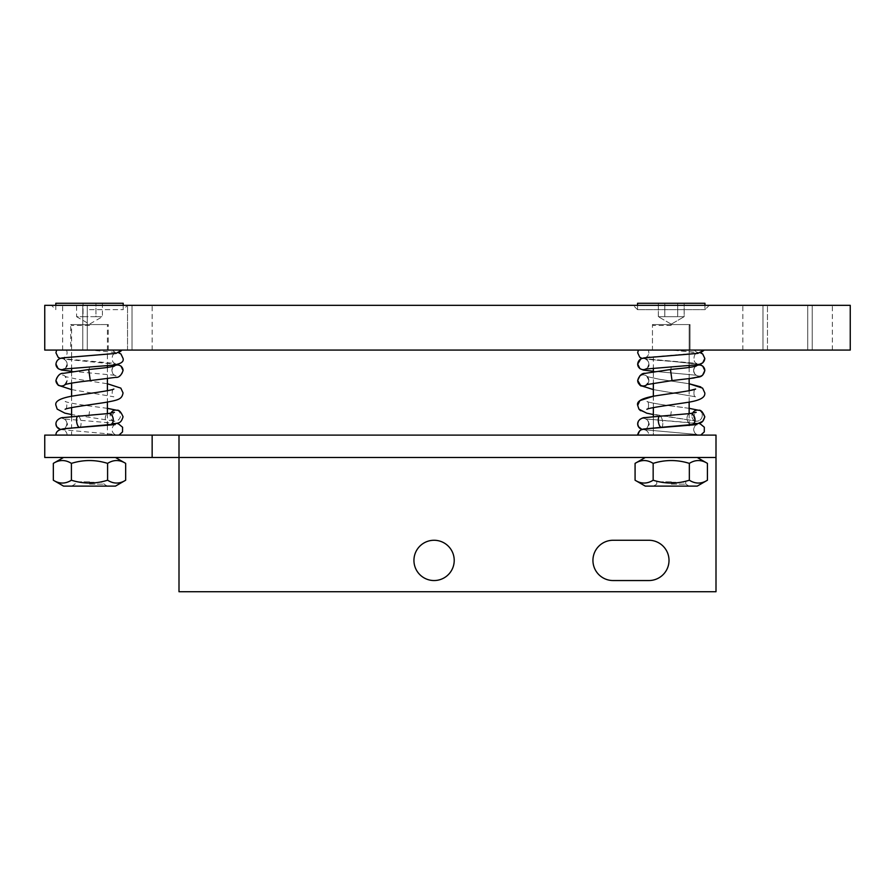 <?xml version="1.0" encoding="UTF-8"?>
<svg xmlns="http://www.w3.org/2000/svg" width="895" height="895" viewBox="0 0 895 895"><rect width="100%" height="100%" fill="white"/><g stroke="black" fill="none" stroke-linecap="round" stroke-linejoin="round"><path stroke-width="0.67" stroke-dasharray="4.47 3.36" d="M671.25 484.161L685.76 484.161L671.25 484.161M671.25 481.823L656.74 481.823L671.25 481.823M671.25 486.119L653.35 486.119L671.25 486.119M645.295 457.479L697.205 457.479L645.295 457.479L697.205 457.479L645.295 457.479L635.081 463.375C641.111 459.605 647.141 459.605 653.16 463.375L653.16 480.223C647.141 483.994 641.111 483.994 635.081 480.223L645.295 486.119L697.205 486.119L645.295 486.119L697.205 486.119L707.419 480.223C701.389 483.994 695.359 483.994 689.34 480.223C677.28 483.994 665.22 483.994 653.16 480.223C647.141 483.994 641.111 483.994 635.081 480.223C641.111 483.994 647.141 483.994 653.16 480.223L653.16 463.375C665.22 459.605 677.28 459.605 689.34 463.375C695.359 459.605 701.389 459.605 707.419 463.375C701.389 459.605 695.359 459.605 689.34 463.375C677.28 459.605 665.22 459.605 653.16 463.375C647.141 459.605 641.111 459.605 635.081 463.375C641.111 459.605 647.141 459.605 653.16 463.375C665.22 459.605 677.28 459.605 689.34 463.375C695.359 459.605 701.389 459.605 707.419 463.375L707.419 480.223C701.389 483.994 695.359 483.994 689.34 480.223L689.34 463.375L689.34 480.223C677.28 483.994 665.22 483.994 653.16 480.223C665.22 483.994 677.28 483.994 689.34 480.223C695.359 483.994 701.389 483.994 707.419 480.223M635.081 480.223L635.081 463.375M653.16 480.223L653.16 463.375M689.34 480.223L689.34 463.375M89.5 484.161L104.01 484.161L89.5 484.161M89.5 481.823L74.99 481.823L89.5 481.823M89.5 486.119L71.6 486.119L89.5 486.119M63.545 486.119L115.455 486.119M125.669 480.223C119.639 483.994 113.609 483.994 107.59 480.223C95.53 483.994 83.47 483.994 71.41 480.223C65.391 483.994 59.361 483.994 53.331 480.223M53.331 463.375C59.361 459.605 65.391 459.605 71.41 463.375C83.47 459.605 95.53 459.605 107.59 463.375C113.609 459.605 119.639 459.605 125.669 463.375M63.545 457.479L115.455 457.479L63.545 457.479M71.41 480.223L71.41 463.375M107.59 480.223L107.59 463.375M671.25 325.467L653.35 325.467L671.25 325.467M653.35 356.814L653.35 435.104L689.15 435.104L653.35 435.104L689.15 435.104L653.35 435.104L653.35 428M652.455 324.572L690.045 324.572L652.455 324.572L690.045 324.572L652.455 324.572L652.455 350.079L690.045 350.079L652.455 350.079L652.455 324.572L653.35 325.467L652.455 324.572M671.25 482.271L685.301 482.271L671.25 482.271M677.705 316.696L664.795 316.696L664.795 303.271L684.172 303.271L664.795 303.271L664.795 316.696L677.705 316.696L677.705 303.271L684.172 303.271L658.328 303.271L677.705 303.271L677.705 316.696L658.328 316.696L658.328 303.271L664.795 303.271L664.795 316.696L664.795 303.271L658.328 303.271L658.328 316.696L677.705 316.696L677.705 303.271L677.705 316.696L684.172 316.696L684.172 303.271L684.172 316.696L677.705 316.696M637.553 305.329L637.553 309.67L637.553 303.271L704.947 303.271L637.553 303.271L704.947 303.271L704.947 309.67L637.553 309.67L704.947 309.67L637.553 309.67L704.947 309.67L709.287 305.329L633.212 305.329L709.287 305.329L633.212 305.329L709.287 305.329L704.947 309.67L704.947 305.329M664.795 316.696L658.328 316.696L664.795 316.696M89.5 325.467L71.6 325.467L89.5 325.467M71.6 435.104L107.4 435.104L71.6 435.104L71.6 428M71.6 356.814L71.6 325.467L70.705 324.572L108.295 324.572L70.705 324.572L70.705 350.079L108.295 350.079L70.705 350.079M89.5 482.271L103.551 482.271L89.5 482.271M95.955 316.696L83.045 316.696L83.045 303.271L102.422 303.271L83.045 303.271L83.045 316.696L95.955 316.696L95.955 303.271L95.955 316.696L102.422 316.696L95.955 316.696M76.578 303.271L83.045 303.271L76.578 303.271L76.578 316.696L83.045 316.696L76.578 316.696L89.5 324.158L102.422 316.696L102.422 303.271M55.803 303.271L123.197 303.271M89.5 309.67L123.197 309.67L89.5 309.67M700.751 435.071L648.875 435.071A5.594 5.538 -0 0 0 637.788 434.12A5.594 5.538 -0 0 1 648.875 435.071L648.92 435.071M661.416 427.307A5.594 2.114 81.3 0 0 662.692 421.791A5.594 2.114 81.3 0 0 659.749 416.253A5.594 2.114 81.3 0 0 659.727 416.253A5.594 2.114 81.3 0 0 658.407 421.791A5.594 2.114 81.3 0 0 661.315 427.318A5.594 2.114 81.3 0 0 661.338 427.318A5.594 2.114 81.3 0 0 662.692 421.791A5.594 2.114 81.3 0 0 659.749 416.253L690.179 413.524A5.594 3.916 78.6 0 1 694.979 419.039A5.594 3.916 78.6 0 1 692.003 424.554A5.594 3.916 78.6 0 1 691.924 424.554A5.594 3.916 78.6 0 1 687.069 419.039A5.594 3.916 78.6 0 1 690.101 413.535A5.594 3.916 78.6 0 1 690.179 413.524L696.187 412.349C695.795 411.722 694.934 413.21 693.625 416.79C694.934 420.37 695.784 421.836 696.153 421.209L695.572 421.03A5.594 5.113 -69.6 0 1 692.629 413.132M698.637 410.279A5.594 5.113 -69.6 0 1 702.262 415.66A5.594 5.113 -69.6 0 1 695.337 420.963A5.594 5.113 -69.6 0 1 698.637 410.279A5.594 5.113 -69.6 0 1 702.262 415.66A5.594 5.113 -69.6 0 1 695.572 421.03L696.153 421.209C695.728 421.78 694.878 420.314 693.625 416.79C694.934 413.21 695.795 411.722 696.187 412.349M671.25 411.622L670.467 417.159L671.25 411.622M669.169 350.079L694.475 350.079A5.594 5.538 180 0 0 703.962 350.079L694.475 350.079A5.594 5.538 180 0 0 703.962 350.079L702.172 350.079M676.743 350.079L701.232 350.079M671.25 366.894L670.467 372.432L671.25 366.894M695.695 366.245A5.594 5.538 180 0 0 699.23 376.079A5.594 5.538 180 0 0 704.812 370.541A5.594 5.538 180 0 0 699.219 365.003A5.594 5.538 180 0 0 693.625 370.564A5.594 5.538 180 0 0 699.23 376.079A5.594 5.538 180 0 0 704.812 370.541C703.336 365.775 700.83 363.594 697.306 363.985L672.033 361.345L699.23 364.41L645.519 369.053C647.644 367.934 648.763 366.29 648.875 364.12A5.594 5.538 180 0 1 648.785 365.104M696.243 366.077C695.012 366.458 694.14 367.957 693.625 370.564L693.625 370.564C694.319 373.495 695.303 375.061 696.601 375.273L653.35 371.246L696.601 375.273C695.303 375.061 694.319 373.495 693.625 370.564C694.14 367.957 695.012 366.458 696.243 366.077C687.696 368.069 680.905 368.292 670.467 369.523L672.033 380.599L671.25 375.061L672.033 380.599L646.593 384.615L648.875 380.453A5.594 5.538 -0 0 0 643.27 374.904A5.594 5.538 -0 0 0 637.688 380.442A5.594 5.538 -0 0 0 643.27 385.98A5.594 5.538 -0 0 0 648.875 380.42A5.594 5.538 -0 0 0 643.27 374.904A5.594 5.538 -0 0 0 637.688 380.442M647.186 384.402A5.594 5.538 -0 0 0 648.875 380.453L646.895 376.56L659.66 379.323L689.15 383.754L659.66 379.312L646.895 376.56L648.875 380.42L646.593 384.615M661.338 427.318L691.936 424.566A5.594 3.916 78.6 0 1 687.069 419.039A5.594 3.916 78.6 0 1 690.101 413.535M119.001 435.071L55.937 435.071M67.125 435.071A5.594 5.538 -0 0 0 56.027 434.164M79.666 427.318A5.594 2.114 81.3 0 0 80.942 421.791A5.594 2.114 81.3 0 0 77.999 416.253L77.999 416.242M110.186 424.554A5.594 3.916 78.6 0 1 105.319 419.039A5.594 3.916 78.6 0 1 108.34 413.535L108.384 413.524M116.887 410.279A5.594 5.113 -69.6 0 1 120.512 415.66A5.594 5.113 -69.6 0 1 113.587 420.963A5.594 5.113 -69.6 0 1 110.879 413.132M89.5 411.622L88.717 417.159L89.5 411.622M122.212 350.079L112.725 350.079A5.594 5.538 180 0 0 122.212 350.079L56.631 350.079L90.283 350.079L118.666 352.787M112.725 350.079L90.283 350.079M89.5 366.894L88.717 372.432L89.5 366.894M113.933 366.245A5.594 5.538 180 0 0 117.48 376.079A5.594 5.538 180 0 0 123.062 370.541M88.717 369.523L90.283 380.599M65.436 384.402A5.594 5.538 -0 0 0 61.52 374.904A5.594 5.538 -0 0 0 55.937 380.442M55.803 305.329L55.803 309.67L51.462 305.329L127.537 305.329L51.462 305.329M637.553 309.67L633.212 305.329L637.553 309.67M689.15 425.505L689.15 325.467L690.045 324.572L690.045 350.079L652.455 350.079L690.045 350.079L690.045 324.572L689.15 325.467L689.15 354.308M762.987 350.079L762.987 305.329L812.212 305.329L762.987 305.329L762.987 350.079L812.212 350.079L812.212 305.329L812.212 350.079L762.987 350.079M82.787 350.079L82.787 305.329L132.012 305.329L82.787 305.329L82.787 350.079L132.012 350.079L132.012 305.329L132.012 350.079L82.787 350.079M127.537 350.079L87.262 350.079L127.537 350.079L127.537 305.329L152.15 305.329L62.65 305.329L127.537 305.329L127.537 350.079M87.262 350.079L62.65 350.079L87.262 350.079L87.262 305.329L87.262 350.079M767.462 305.329L832.35 305.329L742.85 305.329L767.462 305.329L767.462 350.079L807.737 350.079L742.85 350.079L767.462 350.079L767.462 305.329M807.737 350.079L832.35 350.079L807.737 350.079L807.737 305.329L807.737 350.079M44.75 305.329L44.75 350.079L850.25 350.079L850.25 305.329L44.75 305.329M613.075 540.267A20.137 20.137 0 0 0 592.938 560.404A20.137 20.137 0 0 0 613.075 580.542L648.875 580.542A20.137 20.137 0 0 0 669.012 560.404A20.137 20.137 0 0 0 648.875 540.267L613.075 540.267M152.15 435.104L179 435.104L179 457.479L716 457.479L716 591.729L179 591.729L179 457.479L716 457.479L179 457.479L179 435.104L179 457.479L44.75 457.479L44.75 435.104L152.15 435.104L152.15 457.479M454.212 560.404A20.137 20.137 0 0 0 434.075 540.267A20.137 20.137 0 0 0 413.937 560.404A20.137 20.137 0 0 0 434.075 580.542A20.137 20.137 0 0 0 454.212 560.404M179 435.104L716 435.104L716 457.479M642.554 429.376A5.594 5.538 -0 0 0 648.808 424.756M637.732 424.61A5.594 5.538 -0 0 0 643.65 429.41A5.594 5.538 -0 0 0 643.829 418.368A5.594 5.538 -0 0 0 637.799 422.798M648.092 366.905A5.594 5.538 180 0 1 645.944 368.964M637.688 364.097L637.688 364.108A5.594 5.538 180 0 1 643.281 358.559A5.594 5.538 180 0 1 648.875 364.108A5.594 5.538 180 0 1 643.27 369.635A5.594 5.538 180 0 1 637.688 364.097A5.594 5.538 180 0 1 643.281 358.559A5.594 5.538 180 0 1 648.875 364.097C648.785 361.927 647.656 360.271 645.508 359.119L672.033 361.345L645.508 359.119C647.656 360.26 648.785 361.927 648.875 364.108C648.763 366.29 647.644 367.934 645.519 369.053M692.003 424.554L698.324 423.369L645.541 418.938C647.152 419.341 648.271 420.986 648.875 423.883A5.594 5.538 -0 0 0 637.788 422.82M60.804 429.376A5.594 5.538 -0 0 0 67.058 424.733M116.574 423.369L63.791 418.938C65.492 419.453 66.61 421.109 67.125 423.883A5.594 5.538 -0 0 0 56.038 422.865M55.937 364.097A5.594 5.538 180 0 1 61.531 358.559A5.594 5.538 180 0 1 67.024 365.16M66.375 366.861A5.594 5.538 180 0 1 64.194 368.964M685.76 484.161L685.76 481.823L685.76 484.161L689.15 486.119L685.76 484.161M656.74 484.161L656.74 481.823L656.74 484.161L653.35 486.119L656.74 484.161M697.205 457.479L707.419 463.375M107.4 486.119L104.01 484.161L103.551 482.271M71.6 486.119L74.99 484.161L75.448 482.271M653.35 356.915L653.35 368.113M653.35 371.783L653.35 383.105M689.15 402.079L689.15 390.701L653.35 396.228L653.35 407.605M653.35 416.723L653.35 427.911M689.15 354.409L689.15 365.607M689.15 367.42L689.15 378.697L672.033 380.599M689.15 413.635L689.15 424.868M671.25 324.158L684.172 316.696L671.25 324.158L658.328 316.696L671.25 324.158M71.6 356.915L71.6 368.113M71.6 371.783L71.6 383.105M71.6 396.228L71.6 407.605M71.6 416.723L71.6 427.911M108.295 350.079L108.295 324.572L107.4 325.467L107.4 354.308M107.4 354.42L107.4 365.607M107.4 367.42L107.4 378.697M107.4 390.69L107.4 402.068M107.4 413.635L107.4 424.868M107.4 425.505L107.4 435.071M123.197 305.329L123.197 309.67L127.537 305.329M696.937 424.588C695.292 425.035 694.184 426.68 693.614 429.533C694.128 432.307 695.236 433.952 696.937 434.467C695.236 433.963 694.128 432.307 693.614 429.533C694.184 426.68 695.292 425.035 696.937 424.588L648.696 428.425L640.641 430.159M642.051 429.533L696.914 434.467L642.051 429.533M700.114 423.771L645.541 418.938C647.152 419.341 648.271 420.986 648.875 423.883C647.454 427.698 646.347 429.354 645.541 428.839L645.966 428.75M689.15 408.333L672.033 406.084C682.348 407.225 696.041 409.216 698.827 410.324L698.726 410.302M640.551 410.704L646.649 413.154L695.337 420.963L653.35 414.553M645.519 357.754C648.774 355.606 649.647 353.044 648.148 350.079C649.647 353.044 648.774 355.606 645.519 357.754L645.798 357.687M701.199 353.089L672.022 350.079L700.416 352.787L649.669 357.161M642.084 358.447L696.97 363.404C692.618 363.392 693.368 352.921 696.981 353.469L645.261 357.765L640.708 359.029M646.872 409.283C648.92 410.19 649.244 400.87 646.906 401.508C649.345 402.582 657.713 404.104 672.033 406.084C657.713 404.104 649.334 402.582 646.906 401.519C649.244 400.87 648.92 410.19 646.872 409.283L646.872 409.283C648.965 407.751 673.376 404.574 686.208 402.582C703.201 400.199 705.103 396.205 704.801 392.927L702.586 388.117L700.83 386.908M653.35 389.605L695.583 396.798C693.267 397.425 693.535 388.139 695.616 389.045M637.688 423.894L639.522 428.067M640.014 419.285L644.691 417.641L659.749 416.242M648.875 423.883C647.454 427.698 646.347 429.343 645.541 428.839L661.315 427.318M702.094 411.767L698.637 410.268M641.256 358.134L653.227 359.947L696.981 363.404C692.618 363.392 693.368 352.921 696.981 353.48M670.467 369.523L643.147 373.965M640.977 386.047L652.019 389.359L695.583 396.798C693.267 397.425 693.535 388.139 695.605 389.045M115.209 424.588C113.553 425.035 112.446 426.68 111.864 429.533C112.401 432.33 113.508 433.974 115.186 434.478L60.301 429.533M67.125 423.883C65.704 427.698 64.597 429.343 63.791 428.839L64.194 428.75M114.437 412.349C114.045 411.722 113.184 413.21 111.875 416.79C113.128 420.314 113.978 421.78 114.415 421.209L113.822 421.03M107.4 408.333L90.283 406.084C75.963 404.104 67.595 402.582 65.156 401.508C67.494 400.87 67.17 410.19 65.122 409.283M113.587 420.963L71.6 414.553M66.398 350.079C67.897 353.044 67.024 355.606 63.769 357.754M63.769 369.053C65.458 368.595 66.577 366.939 67.125 364.108L67.125 364.108C67.024 361.927 65.906 360.26 63.758 359.119L117.48 364.41M60.334 358.447L115.231 363.404C111.248 363.448 111.069 353.603 115.231 353.48M71.6 371.246L114.851 375.273C113.553 375.072 112.569 373.495 111.875 370.564L111.875 370.564C112.39 367.957 113.262 366.458 114.493 366.077M64.843 384.615L67.125 380.453L65.145 376.56L77.899 379.312L107.4 383.754M71.6 389.605L113.833 396.787C111.517 397.425 111.785 388.128 113.855 389.045M152.15 350.079L152.15 305.329M62.65 350.079L62.65 305.329M832.35 350.079L832.35 305.329M742.85 350.079L742.85 305.329"/><path stroke-width="1.34" d="M707.419 480.223L697.205 486.119L645.295 486.119L635.081 480.223C641.111 483.994 647.141 483.994 653.16 480.223C665.22 483.994 677.28 483.994 689.34 480.223C695.359 483.994 701.389 483.994 707.419 480.223L707.419 463.375C701.389 459.605 695.359 459.605 689.34 463.375C677.28 459.605 665.22 459.605 653.16 463.375C647.141 459.605 641.111 459.605 635.081 463.375L645.295 457.479M635.081 480.223L635.081 463.375M653.16 480.223L653.16 463.375M689.34 480.223L689.34 463.375M125.669 480.223L115.455 486.119L63.545 486.119L53.331 480.223C59.361 483.994 65.391 483.994 71.41 480.223C83.47 483.994 95.53 483.994 107.59 480.223C113.609 483.994 119.639 483.994 125.669 480.223L125.669 463.375C119.639 459.605 113.609 459.605 107.59 463.375C95.53 459.605 83.47 459.605 71.41 463.375C65.391 459.605 59.361 459.605 53.331 463.375L63.545 457.479M53.331 480.223L53.331 463.375M71.41 480.223L71.41 463.375M107.59 480.223L107.59 463.375M704.947 305.329L704.947 303.271L637.553 303.271L637.553 305.329M123.197 305.329L123.197 303.271L55.803 303.271L55.803 305.329M639.612 430.909L637.699 435.071A5.594 5.538 -0 0 1 637.788 434.131A5.594 5.538 -0 0 0 637.688 435.071L700.628 435.071L637.688 435.071C638.527 431.144 640.887 429.097 644.769 428.918L696.937 424.588M637.799 422.798A5.594 5.538 -0 0 0 637.688 423.883C637.71 419.184 643.74 417.26 644.691 417.641L659.749 416.242A5.594 2.114 81.3 0 0 659.727 416.253A5.594 2.114 81.3 0 0 658.407 421.791A5.594 2.114 81.3 0 0 661.315 427.318A5.594 2.114 81.3 0 0 661.338 427.318A5.594 2.114 81.3 0 0 661.416 427.307M696.187 412.349L690.101 413.535A5.594 3.916 78.6 0 1 690.179 413.524A5.594 3.916 78.6 0 1 694.979 419.039A5.594 3.916 78.6 0 1 692.003 424.554A5.594 3.916 78.6 0 1 691.924 424.554L661.338 427.318M692.629 413.132A5.594 5.113 -69.6 0 1 698.637 410.279M669.169 350.079L676.743 350.079M701.232 350.079L702.172 350.079M703.671 350.56L700.416 352.787L702.709 354.006L704.812 358.447L702.743 362.855L699.23 364.41L702.754 366.1L704.812 370.552A5.594 5.538 180 0 0 695.695 366.245M695.605 389.045L689.15 390.701L689.15 378.697L700.315 376.493L702.609 375.184L704.812 370.541C702.53 378.641 698.626 376.336 694.017 377.992L672.033 380.599L670.467 369.523L645.329 373.316C641.983 373.014 639.433 375.385 637.688 380.442A5.594 5.538 -0 0 0 647.186 384.402M56.027 434.164A5.594 5.538 -0 0 0 55.937 435.071L67.17 435.071M56.038 422.865A5.594 5.538 -0 0 0 55.937 423.883C55.96 419.184 61.99 417.271 62.941 417.641L77.999 416.242A5.594 2.114 81.3 0 0 77.977 416.253A5.594 2.114 81.3 0 0 76.657 421.791A5.594 2.114 81.3 0 0 79.566 427.318A5.594 2.114 81.3 0 0 79.588 427.318A5.594 2.114 81.3 0 0 79.666 427.318M114.437 412.349L108.351 413.535A5.594 3.916 78.6 0 1 108.351 413.535A5.594 3.916 78.6 0 1 108.429 413.524A5.594 3.916 78.6 0 1 113.229 419.039A5.594 3.916 78.6 0 1 110.253 424.554A5.594 3.916 78.6 0 1 110.186 424.554L79.588 427.318M110.879 413.132A5.594 5.113 -69.6 0 1 116.887 410.279M87.419 350.079L88.012 350.079M121.664 350.079L116.081 353.38L63.769 357.754M117.48 364.41L121.004 366.1L123.062 370.541A5.594 5.538 180 0 0 113.933 366.245M123.062 370.541C121.272 375.531 118.778 377.802 115.567 377.366L90.283 380.599L88.717 369.523L63.579 373.316C60.222 373.014 57.683 375.385 55.937 380.442A5.594 5.538 -0 0 0 65.436 384.402M44.75 305.329L44.75 350.079L850.25 350.079L850.25 305.329L44.75 305.329M613.075 580.542A20.137 20.137 0 0 1 592.938 560.404A20.137 20.137 0 0 1 613.075 540.267L648.875 540.267A20.137 20.137 0 0 1 669.012 560.404A20.137 20.137 0 0 1 648.875 580.542L613.075 580.542M413.937 560.404A20.137 20.137 0 0 1 444.144 542.963A20.137 20.137 0 0 1 444.144 577.846A20.137 20.137 0 0 1 413.937 560.404M152.15 457.479L44.75 457.479L44.75 435.104L152.15 435.104L152.15 457.479L179 457.479L179 591.729L716 591.729L716 435.104L179 435.104L179 457.479L716 457.479M152.15 435.104L179 435.104M637.788 422.82A5.594 5.538 -0 0 0 642.554 429.376M648.808 424.756A5.594 5.538 -0 0 0 648.875 423.883M648.785 365.104A5.594 5.538 180 0 1 648.092 366.905M645.944 368.964A5.594 5.538 180 0 1 637.688 364.097L639.925 368.639L643.326 370.071L653.35 371.246L643.326 370.071L639.925 368.639L637.688 364.108C638.101 360.327 640.619 358.213 645.261 357.765L696.981 353.469M639.522 428.067L642.051 429.533L638.381 426.635L637.688 423.894A5.594 5.538 -0 0 0 637.732 424.61M60.301 429.533L56.631 426.635L55.937 423.894A5.594 5.538 -0 0 0 60.804 429.376M67.058 424.733A5.594 5.538 -0 0 0 67.125 423.883M67.024 365.16A5.594 5.538 180 0 1 66.375 366.861M64.194 368.964A5.594 5.538 180 0 1 55.937 364.097L58.175 368.639L61.576 370.071L71.6 371.246M697.205 457.479L707.419 463.375M115.455 457.479L125.669 463.375M653.35 368.113L653.35 371.783M653.35 383.105L653.35 396.228L639.858 400.624L637.688 405.379L638.929 409.116L646.649 413.154L653.35 414.553M653.35 407.605L653.35 416.723M689.15 365.607L689.15 367.42M689.15 402.079L689.15 413.635M689.15 424.868L689.15 425.505M71.6 368.113L71.6 371.783M71.6 383.105L71.6 396.228M71.6 407.605L71.6 416.723M107.4 365.607L107.4 367.42M107.4 378.697L107.4 390.69M107.4 402.068L107.4 413.635M107.4 424.868L107.4 425.505M700.114 423.771L704.32 427.228L704.287 431.916L700.751 435.071L704.287 431.916L704.32 427.228L700.136 423.782L698.324 423.369L702.799 421.243L704.812 416.801L702.094 411.767M645.541 428.839L661.315 427.318M659.727 416.242L690.179 413.524M692.003 424.554C700.472 422.44 702.362 424.498 704.801 416.801C702.754 411.879 700.696 409.709 698.637 410.268M698.726 410.302L689.15 408.333M645.519 357.754L697.82 353.38L703.985 350.079M641.256 358.134L639.757 357.206L637.676 352.798L638.381 350.079L637.688 352.798L639.757 357.206L642.084 358.447M645.53 369.053L697.015 364.802C701.814 364.377 704.41 362.262 704.812 358.447L702.709 354.006L701.199 353.089M696.243 366.077C687.696 368.069 680.905 368.292 670.467 369.523M672.033 380.599L646.593 384.615M646.895 409.272L646.872 409.283C648.965 407.751 673.376 404.574 686.208 402.582C703.201 400.199 705.115 396.205 704.801 392.927L702.586 388.117L689.15 383.754L700.83 386.908M643.147 373.965L639.981 375.665L637.688 380.442L639.936 385.264L653.35 389.605M695.616 389.045C692.652 390.88 663.486 394.337 651.672 396.541C641.122 398.689 636.468 401.642 637.688 405.379L638.929 409.116L640.551 410.704M640.059 430.551L640.641 430.159M637.688 423.894L638.381 421.153L640.014 419.285M645.798 357.687L649.669 357.161M640.708 359.029L637.688 364.097M637.688 380.442L640.977 386.047M55.949 435.071C55.781 431.155 59.45 428.94 66.946 428.425L115.209 424.588M119.001 435.071L122.537 431.927L122.581 427.251L118.408 423.794L116.574 423.369M63.791 428.839L79.566 427.318M77.977 416.253L108.429 413.524M110.253 424.554C118.722 422.44 120.612 424.498 123.062 416.801C121.004 411.879 118.945 409.709 116.887 410.268M116.976 410.302L107.4 408.333M118.666 352.787L120.959 354.006L123.062 358.447C124.248 362.374 119.494 364.724 108.81 365.496L63.769 369.053M56.631 350.079L55.937 352.798L58.175 357.34L60.334 358.447M115.231 353.48L63.086 357.832C58.88 358.19 56.497 360.282 55.937 364.097M114.493 366.077C106.483 367.99 99.166 368.315 88.717 369.523M90.283 380.599C76.903 382.143 68.423 383.485 64.843 384.615M71.6 414.553L64.899 413.154L57.179 409.116L55.937 405.379C54.718 401.642 59.372 398.689 69.911 396.541C81.725 394.337 110.902 390.88 113.855 389.045M65.145 409.272L65.122 409.283C67.214 407.74 91.626 404.574 104.458 402.571C118.834 400.043 121.865 399.248 123.051 392.927L120.825 388.117L107.4 383.754M55.937 380.442L58.186 385.264L71.6 389.605"/></g></svg>
